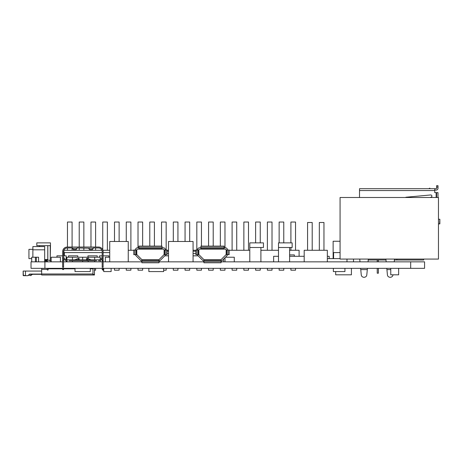 <?xml version="1.0" encoding="UTF-8"?>
<svg xmlns="http://www.w3.org/2000/svg" width="463" height="463" viewBox="0 0 463 463"><rect width="100%" height="100%" fill="white"/><g stroke="black" fill="none" stroke-linecap="round" stroke-linejoin="round"><path stroke-width="0.69" d="M102.184 252.59L64.357 252.59L64.357 255.831M103.11 252.59L109.731 252.59M164.805 255.831L168.532 255.831M193.071 255.831L198.141 255.831M223.629 259.048L223.629 261.85M167.12 251.201L168.532 251.201M193.071 251.201L195.826 251.201M278.494 256.294L273.633 256.294L273.633 261.85M327.341 256.294L329.193 256.294L329.193 258.609M289.606 256.294L304.191 256.294M346.984 259.072L346.984 261.85M327.341 258.609L340.074 258.609M340.074 252.59L333.591 252.59L333.591 258.609M353.5 259.072L353.5 261.85M289.606 254.905L294.352 254.905L294.352 256.294M66.903 259.795L66.903 257.22L82.645 257.22L82.645 259.812M82.645 257.22L94.683 257.22L94.683 259.812M63.57 255.831L66.209 255.831L66.209 259.656M66.209 260.617L66.209 261.85M62.644 255.831L56.949 255.831L56.949 257.22M68.524 257.22L68.524 255.831L77.784 255.831L77.784 257.22M97.23 257.22L97.23 255.831L87.97 255.831L87.97 257.22M102.184 255.831L99.545 255.831L99.545 257.22M103.11 255.831L108.805 255.831L108.805 257.22M66.903 260.721L66.903 261.85M72.46 257.22L72.46 259.812M72.46 260.738L72.46 261.85M82.645 260.738L82.645 261.85M88.201 257.22L88.201 258.748M88.201 260.738L88.201 261.85M94.683 260.738L94.683 261.85M94.683 257.22L100.239 257.22L100.239 259.367M100.239 260.391L100.239 261.85M51.162 261.85L51.162 257.22L60.422 257.22L60.422 261.85M109.731 257.22L105.332 257.22L105.332 261.85M225.458 257.22L234.278 257.22L234.278 261.85M225.018 257.659L225.018 261.85M424.571 268.332L410.681 268.332L410.681 261.85L424.571 261.85L424.571 268.332M44.911 268.332L31.021 268.332L31.021 261.85L44.911 261.85L44.911 268.332L410.681 268.332M44.911 261.85L62.644 261.85M63.57 261.85L102.184 261.85M103.11 261.85L141.886 261.85M159.017 261.85L203.928 261.85M221.059 261.85L410.681 261.85M390.772 268.332L390.772 274.814L398.643 274.814L398.643 268.332M335.675 271.573L335.675 274.814L351.417 274.814L351.417 268.332M333.36 268.332L333.36 271.573L344.935 271.573L344.935 268.332M75.006 268.332L75.006 271.573L90.285 271.573L90.285 268.332M148.855 268.332L148.855 271.573L163.671 271.573L163.671 268.332M111.12 268.332L111.12 271.573L103.712 271.573L103.712 268.332M79.219 247.034L79.219 222.032L83.849 222.032L83.849 247.034M90.979 247.034L90.979 222.032L95.609 222.032L95.609 247.034M94.452 270.184L95.609 270.184L95.609 268.332M102.74 249.846L102.74 222.032L107.37 222.032L107.37 250.275M102.74 269.535L102.74 270.184L103.712 270.184M114.5 241.478L114.5 222.032L119.13 222.032L119.13 241.478M114.5 268.332L114.5 270.184L119.13 270.184L119.13 268.332M126.26 241.478L126.26 222.032L130.89 222.032L130.89 250.275M126.26 268.332L126.26 270.184L130.89 270.184L130.89 268.332M138.02 247.728L138.02 222.032L142.65 222.032L142.65 246.108M138.02 268.332L138.02 270.184L142.65 270.184L142.65 268.332M149.78 246.108L149.78 222.032L154.411 222.032L154.411 246.108M161.541 246.108L161.541 222.032L166.171 222.032L166.171 250.043M163.671 270.184L166.171 270.184L166.171 268.332M173.301 241.478L173.301 222.032L177.931 222.032L177.931 241.478M173.301 268.332L173.301 270.184L177.931 270.184L177.931 268.332M185.061 241.478L185.061 222.032L189.691 222.032L189.691 241.478M185.061 268.332L185.061 270.184L189.691 270.184L189.691 268.332M196.821 250.043L196.821 222.032L201.451 222.032L201.451 246.108M196.821 268.332L196.821 270.184L201.451 270.184L201.451 268.332M208.581 246.108L208.581 222.032L213.211 222.032L213.211 246.108M208.581 268.332L208.581 270.184L213.211 270.184L213.211 268.332M220.342 246.108L220.342 222.032L224.972 222.032L224.972 247.728M220.342 268.332L220.342 270.184L224.972 270.184L224.972 268.332M232.102 250.275L232.102 222.032L236.732 222.032L236.732 250.275M232.102 268.332L232.102 270.184L236.732 270.184L236.732 268.332M243.862 250.275L243.862 222.032L248.492 222.032L248.492 250.275M243.862 268.332L243.862 270.184L248.492 270.184L248.492 268.332M255.622 242.867L255.622 222.032L260.252 222.032L260.252 242.867M255.622 268.332L255.622 270.184L260.252 270.184L260.252 268.332M267.382 250.275L267.382 222.032L272.012 222.032L272.012 250.275M267.382 268.332L267.382 270.184L272.012 270.184L272.012 268.332M279.143 242.867L279.143 222.032L283.773 222.032L283.773 242.867M279.143 268.332L279.143 270.184L283.773 270.184L283.773 268.332M67.459 247.034L67.459 222.032L72.089 222.032L72.089 247.034M67.459 250.275L67.459 247.96M72.089 250.275L72.089 247.96M290.903 242.867L290.903 222.032L295.533 222.032L295.533 250.275M290.903 268.332L290.903 270.184L295.533 270.184L295.533 268.332M63.894 255.831L63.894 250.275L101.912 250.275M102.896 250.275L109.731 250.275M128.251 250.275L133.784 250.275M167.12 250.275L168.532 250.275M193.071 250.275L195.826 250.275M229.162 250.275L249.788 250.275M260.901 250.275L278.494 250.275M289.606 250.275L299.098 250.275L299.098 256.294M165.986 254.673L167.12 254.673L167.12 250.043L165.986 250.043L165.986 254.673L164.11 254.673L164.11 250.043L165.986 250.043M164.11 250.043A0.926 0.926 0 0 0 163.184 249.117L137.719 249.117A0.926 0.926 0 0 0 136.793 250.043L136.793 254.673L133.784 254.673L133.784 250.043L134.924 250.043L134.924 254.673M136.793 250.043L134.924 250.043M136.793 254.175A0.926 0.926 0 0 0 137.065 254.829L141.73 259.494A0.926 0.926 0 0 0 142.384 259.766L141.886 259.766L141.886 262.776L159.017 262.776L159.017 261.641L141.886 261.641M142.384 259.766L159.017 259.766L159.017 261.641M138.877 249.117L138.877 246.108L162.027 246.108L162.027 247.242L138.877 247.242M162.027 249.117L162.027 247.242M158.525 259.766A0.926 0.926 0 0 0 159.179 259.494L163.838 254.829A0.926 0.926 0 0 0 164.11 254.175M165.499 250.043A2.315 2.315 0 0 0 163.184 247.728L162.027 247.728M138.877 247.728L137.719 247.728A2.315 2.315 0 0 0 135.404 250.043M159.017 261.103A2.315 2.315 0 0 0 160.157 260.478L164.822 255.813A2.315 2.315 0 0 0 165.447 254.673M135.456 254.673A2.315 2.315 0 0 0 136.081 255.813L140.746 260.478A2.315 2.315 0 0 0 141.886 261.103M228.028 254.673L229.162 254.673L229.162 250.043L228.028 250.043L228.028 254.673L226.152 254.673L226.152 250.043L228.028 250.043M226.152 250.043A0.926 0.926 0 0 0 225.226 249.117L199.761 249.117A0.926 0.926 0 0 0 198.835 250.043L198.835 254.673L195.826 254.673L195.826 250.043L196.966 250.043L196.966 254.673M198.835 250.043L196.966 250.043M198.835 254.175A0.926 0.926 0 0 0 199.107 254.829L203.772 259.494A0.926 0.926 0 0 0 204.426 259.766L203.928 259.766L203.928 262.776L221.059 262.776L221.059 261.641L203.928 261.641M204.426 259.766L221.059 259.766L221.059 261.641M200.919 249.117L200.919 246.108L224.069 246.108L224.069 247.242L200.919 247.242M224.069 249.117L224.069 247.242M220.567 259.766A0.926 0.926 0 0 0 221.221 259.494L225.88 254.829A0.926 0.926 0 0 0 226.152 254.175M227.541 250.043A2.315 2.315 0 0 0 225.226 247.728L224.069 247.728M200.919 247.728L199.761 247.728A2.315 2.315 0 0 0 197.446 250.043M221.059 261.103A2.315 2.315 0 0 0 222.199 260.478L226.864 255.813A2.315 2.315 0 0 0 227.489 254.673M197.498 254.673A2.315 2.315 0 0 0 198.123 255.813L202.788 260.478A2.315 2.315 0 0 0 203.928 261.103M47.486 270.045L47.892 270.045M47.226 268.424L62.644 268.424M92.97 274.443L94.452 274.443L94.452 268.424L90.285 268.424M63.57 268.424L75.006 268.424M49.541 268.424L49.541 268.795M93.433 268.332A1.019 1.019 0 0 1 93.856 268.424M94.452 274.443L94.452 274.999L92.97 274.999L92.97 268.795L90.285 268.795M75.006 268.795L63.57 268.795M62.644 268.795L48.615 268.795A0.463 0.463 0 0 0 48.152 269.258L48.152 269.628A0.463 0.463 0 0 1 47.689 270.091A0.463 0.463 0 0 1 47.226 269.628L47.226 268.332M41.67 268.332L41.67 274.999L92.97 274.999M23.15 271.063L25.465 271.063L25.465 275.462L23.15 275.462L23.15 271.063L23.381 275.693L27.821 275.693C31.582 275.693 31.582 275.693 27.821 275.693L25.465 275.693M25.465 271.063L41.67 271.063M41.67 274.073L29.655 274.073L27.821 275.693M30.651 275.693L31.096 275.346L28.266 275.346L29.655 274.073M41.67 274.304L29.655 274.304M96.628 260.738L87.067 260.738L87.067 259.812L98.48 259.812A3.704 3.704 0 0 0 102.184 256.108L102.184 251.664A3.704 3.704 0 0 0 98.48 247.96L93.283 247.96L93.277 248.313L77.078 247.96L76.187 249.574L73.362 249.574L72.471 247.96L67.274 247.96A3.704 3.704 0 0 0 63.57 251.664L63.57 256.108A3.704 3.704 0 0 0 67.274 259.812L87.021 259.812L87.021 260.738L69.126 260.738M77.072 248.313L72.477 248.313M93.277 248.313L92.392 249.574L89.567 249.574L88.682 248.313M89.579 249.522L92.38 249.54M98.48 260.738A4.63 4.63 0 0 0 103.11 256.108L103.11 251.664A4.63 4.63 0 0 0 98.48 247.034L67.274 247.034A4.63 4.63 0 0 0 62.644 251.664L62.644 256.108A4.63 4.63 0 0 0 67.274 260.738M102.184 258.886L102.184 267.284L103.11 267.284L103.11 255.645M102.184 268.332L102.184 269.535L103.11 269.535L103.11 268.332M62.644 268.332L62.644 269.535L63.57 269.535L63.57 268.332M62.644 255.645L62.644 267.284L63.57 267.284L63.57 258.886M77.338 259.812L79.248 259.118L78.93 258.25L74.589 259.812M91.165 259.812L86.824 258.25L86.506 259.118L88.416 259.812M62.644 260.738L63.57 260.738M103.11 260.738L102.184 260.738M340.074 259.072L438.461 259.072L438.461 197.493L340.074 197.493L340.074 259.072M436.146 197.493L436.146 192.631L436.609 192.631L436.609 197.493M437.998 197.493L437.998 192.631L436.609 192.631M438.461 223.884L439.85 223.884L439.85 219.254L439.624 223.884M438.461 219.254L439.624 219.254M429.786 188.134L430.098 188.696L429.786 188.134L430.098 188.696L429.786 188.134L428.796 188.696M377.229 268.332L377.229 273.193L378.387 273.193L378.387 268.332M378.387 261.85L378.387 259.998M364.04 277.314L364.028 277.314C362.471 277.187 361.557 276.434 361.279 275.057L360.758 269.599L367.309 269.599L366.789 275.057C366.511 276.434 365.596 277.187 364.04 277.314L364.028 277.314M392.971 274.814L392.948 275.057C392.67 276.434 391.756 277.187 390.199 277.314L390.187 277.314C388.631 277.187 387.716 276.434 387.438 275.057L387.381 274.443M377.229 261.85L377.229 259.998M437.998 188.233L437.998 187.075L436.609 187.075L436.609 185.686L437.998 185.686L436.609 185.686L437.998 185.686L437.998 188.233A1.852 1.852 0 0 1 436.146 190.085L434.757 190.085L436.146 190.085M386.796 268.332L387.438 275.057L386.918 269.599L390.772 269.599M431.886 195.942L431.886 196.283M436.609 187.075L436.609 188.233A0.463 0.463 0 0 1 436.146 188.696L434.757 188.696L434.757 190.548L359.519 190.548L359.519 197.493M423.645 259.072L423.645 259.998L394.395 259.998M385.992 259.998L368.235 259.998M360.636 268.332L360.758 269.599M360.011 261.85L359.745 259.072M368.322 259.072L368.056 261.85M366.789 275.057L367.431 268.332M396.884 259.072L396.884 259.998M386.171 261.85L385.905 259.072M394.482 259.072L394.216 261.85M428.391 197.493L430.596 197.493M405.53 197.493A0.926 0.926 0 0 1 406.115 197.215L430.636 194.958A1.157 1.157 0 0 1 431.892 196.005A1.157 1.157 0 0 1 430.85 197.267L430.596 197.29M361.279 275.057L361.221 274.443M436.146 192.631L434.757 192.631L434.757 190.548M359.519 190.548L359.519 188.696L434.757 188.696M436.609 188.233A0.463 0.463 0 0 1 436.146 188.696M36.809 242.867L50.467 242.867L50.467 245.645L36.809 245.645L36.809 242.867M50.235 258.84L50.467 245.645M50.235 245.645L50.235 260.229L47.828 260.229L47.828 245.645M47.782 245.645L47.782 259.535L44.679 259.535M39.355 245.645L39.355 246.571M39.587 245.645L39.587 246.571M44.679 260.229L47.828 260.229M44.679 261.618L47.718 261.618M44.679 260.756L46.856 260.756L47.92 261.85M51.162 260.906L50.12 260.906L49.547 260.229M49.911 260.663L49.911 260.229M260.901 247.497L260.901 261.85M249.788 247.497L263.447 247.497L263.447 242.867L249.788 242.867L249.788 261.85M289.606 247.497L289.606 261.85M278.494 247.497L292.153 247.497L292.153 242.867L278.494 242.867L278.494 261.85M38.568 261.85L38.568 257.22L36.345 257.22L36.345 261.85M31.715 261.85L31.715 257.22L36.345 257.22M109.731 261.85L109.731 241.478L128.251 241.478L128.251 261.85M319.331 250.275L319.331 222.495L323.961 222.495L323.961 250.275M307.571 250.275L307.571 222.495L312.201 222.495L312.201 250.275M304.191 261.85L304.191 250.275L327.341 250.275L327.341 261.85M333.129 258.609L333.129 241.246L340.074 241.246M44.679 261.85L44.679 246.571L32.873 246.571L32.873 249.812L44.679 249.812M32.873 257.22L32.873 249.812M31.715 258.609L28.938 258.609L28.938 249.349L32.873 249.349M168.532 261.85L168.532 241.478L193.071 241.478L193.071 261.85M195.826 253.516L193.071 253.516M168.532 253.516L167.12 253.516M164.787 250.043L164.787 254.673M136.122 250.043L136.122 254.673M159.017 260.438L141.886 260.438M162.027 248.446L138.877 248.446M226.829 250.043L226.829 254.673M198.164 250.043L198.164 254.673M221.059 260.438L203.928 260.438M224.069 248.446L200.919 248.446M48.615 268.795L48.615 268.424M92.97 273.98L41.67 273.98M41.67 269.35L47.226 269.35M94.359 274.443L94.359 274.999M62.644 260.275L63.57 260.275M62.644 267.151L63.57 267.151M62.644 269.206L63.57 269.206M103.11 269.206L102.184 269.206M103.11 267.151L102.184 267.151M103.11 261.201L102.184 261.201M103.11 260.275L102.184 260.275M87.258 258.406L86.94 259.274M78.814 259.274L78.496 258.406M35.419 257.22L35.419 261.85M79.219 250.275L79.219 247.96M90.979 250.275L90.979 249.54M290.903 250.275L290.903 247.497M95.609 250.275L95.609 247.96M83.849 250.275L83.849 247.96M31.096 275.346L32.439 274.304M76.175 249.54L73.374 249.54"/></g></svg>
